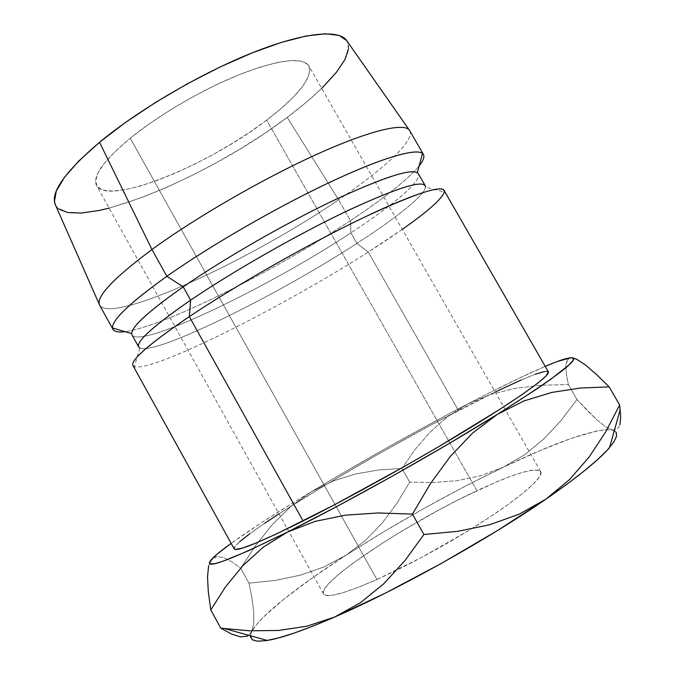 <?xml version="1.0" encoding="UTF-8"?>
<svg xmlns="http://www.w3.org/2000/svg" width="675" height="675" viewBox="0 0 675 675"><rect width="100%" height="100%" fill="white"/><g stroke="black" fill="none" stroke-linecap="round" stroke-linejoin="round"><path stroke-width="0.51" stroke-dasharray="3.38 2.53" d="M376.92 579.496L396.908 570.097C421.698 557.871 446.386 544.21 470.956 529.107C517.134 500.698 544.877 476.896 540.641 471.547C534.862 467.142 513.624 473.538 476.904 490.725L266.684 120.108C298.426 95.842 312.5 77.777 308.905 65.922C302.451 56.759 279.906 59.4 241.27 73.837C204.188 88.484 159.275 114.547 130.224 138.206L376.92 579.496L421.242 557.626L467.851 531.014L489.063 517.582L507.473 504.968L522.273 493.746L532.921 484.397L539.156 477.25L540.928 472.475L538.447 470.138L532.027 470.18L522.129 472.475L509.271 476.828L494.007 482.996L458.519 499.719L439.417 509.709L401.203 531.47L383.181 542.641L351.953 563.937L339.812 573.404L330.666 581.614L324.987 588.212L323.19 592.878L325.569 595.308L332.286 595.266L343.305 592.608L358.358 587.309L376.92 579.496L130.224 138.206L148.686 124.276L169.788 110.303L192.51 97.014L215.679 85.075L238.148 75.094L258.795 67.508L276.691 62.615L291.119 60.539L301.59 61.231L307.876 64.522L309.952 70.133L307.977 77.718L302.248 86.906L293.152 97.284L281.137 108.481L266.684 120.108L250.307 131.811L232.521 143.252L213.84 154.102L194.797 164.076L175.93 172.868L157.781 180.217L140.923 185.853L125.921 189.54L113.349 191.076L103.773 190.291L97.698 187.093L95.572 181.457L97.723 173.475L104.296 163.35L115.239 151.436L130.224 138.206C103.343 160.785 92.121 176.572 96.576 185.566C107.772 206.432 208.221 165.375 266.684 120.108L476.904 490.725C408.966 522.239 316.896 582.635 323.485 593.907C326.582 598.506 344.393 593.705 376.92 579.496M132.983 365.588C141.767 377.806 279.998 308.779 368.288 251.994L458.443 410.51C364.449 459.034 231.238 539.671 234.191 548.868M402.275 229.365L368.288 251.994C283.281 306.577 152.575 372.524 134.376 366.677L139.835 348.064C155.739 355.556 278.117 294.756 356.873 243.388L368.288 251.994L356.873 243.388C275.425 296.587 147.015 359.733 138.713 347.034M132.064 335.002C141.058 348.983 269.781 286.546 350.873 232.841L356.873 243.388L350.873 232.841C267.477 288.157 133.456 352.502 131.709 333.619M350.443 220.615L350.873 232.841L350.443 220.615C275.535 270.473 164.202 326.582 124.943 331.653C164.202 326.582 275.535 270.473 350.443 220.615L338.588 199.766L350.443 220.615C384.421 198.146 407.329 179.896 419.167 165.864C407.329 179.896 384.421 198.146 350.443 220.615M99.697 305.311C112.295 324.481 252.163 259.242 338.588 199.766C252.264 259.166 112.641 324.329 99.74 305.378M55.595 205.327C72.233 234.233 207.883 178.09 287.212 117.383L338.588 199.766L287.212 117.383L306.779 101.841L321.705 88.341M250.408 635.757L251.733 631.572L255.994 625.193L262.938 617.549L283.812 599.214L312.255 577.969L346.258 555.069L365.707 540.135L382.641 522.492L397.204 502.883L409.691 482.11L401.962 468.399L378.743 469.96L355.733 473.934L333.053 481.013L311.015 491.923C277.433 512.156 250.805 529.293 231.137 543.341L260.812 523.201L293.136 502.816L329.746 480.735L388.977 446.622L448.571 414.02L485.823 394.622L519.016 378.245L545.223 366.356C524.872 375.098 498.994 387.644 467.589 404.004L447.322 416.838L429.933 432.236L414.906 449.668L401.962 468.399L378.743 469.96L355.733 473.934L333.053 481.013L311.015 491.923C362.779 460.831 414.965 431.527 467.589 404.004L447.322 416.838L429.933 432.236L414.906 449.668L401.962 468.399L409.691 482.11L433.451 482.541L457.414 480.617L480.845 475.681L503.516 467.1L539.992 450.596L571.759 438.21L596.675 431.004L605.829 429.68L612.385 430.043L616.056 432.202M548.429 371.959L544.641 371.461M535.334 374.237L521.26 379.932M495.188 391.998L433.164 423.866L380.278 453.043L328.548 483.123L278.986 513.827M264.642 523.311L249.834 533.714M239.532 541.856L234.487 547.248M55.612 205.352L58.43 208.735M109.114 208.128L142.442 197.336L166.691 187.388L191.734 175.635L216.937 162.405L241.658 148.053L265.292 132.916L287.212 117.383C328.447 86.653 355.489 55.24 347.034 41.108L348.511 48.887M409.75 130.697C415.125 140.628 383.4 169.459 338.588 199.766C383.501 169.383 415.268 140.493 409.708 130.629M417.344 172.673C425.621 177.998 395.077 204.002 350.873 232.841C392.681 205.546 422.373 180.79 418.34 173.686M425.183 185.617C428.861 192.088 398.841 216.329 356.873 243.388C396.056 218.109 424.904 195.294 425.486 187.102L444.243 192.08M548.37 371.832C545.948 367.824 506.984 385.248 458.443 410.51L368.288 251.994C414.096 222.868 447.635 196.788 444.023 190.325M572.906 357.885L570.687 357.708L567.726 359.168L565.836 365.867L566.418 374.33L568.367 384.581L541.148 385.239L514.873 388.387L490.295 394.504L467.589 404.004L490.295 394.504L514.873 388.387L541.148 385.239L568.367 384.581L576.956 399.499L587.258 410.543L596.86 419.816L605.382 426.608L612.385 430.043L607.002 429.621C586.153 431.595 551.661 444.083 503.516 467.1C449.744 493.012 397.33 522.332 346.258 555.069L384.016 531.596L423.866 508.511L464.231 486.717L503.516 467.1L524.745 454.663L543.881 438.927L561.237 420.306L576.956 399.499L596.86 419.816L605.382 426.608L612.385 430.043L617.237 429.435L619.954 424.794L617.237 429.435L612.385 430.043C619.051 431.536 618.114 437.383 609.559 447.601M211.815 559.102L208.617 565.912L211.815 559.102L217.114 556.512L223.973 557.761L231.972 561.921L240.756 568.223L249.007 583.166L275.181 580.424L300.248 575.193L324.051 566.916L346.258 555.069C298.848 585.647 260.609 615.364 252.079 630.906L248.721 635.293L251.733 631.572L253.8 623.278L253.741 611.879L251.977 598.21L249.007 583.166L240.756 568.223L255.783 545.265L272.43 524.424L290.841 506.444L311.015 491.923L290.841 506.444L272.43 524.424L255.783 545.265L240.756 568.223L231.972 561.921L223.973 557.761L217.114 556.512L213.68 557.567L213.815 557.069M576.923 359.395L570.687 357.708L567.11 360.062L565.836 365.867L566.418 374.33L568.367 384.581L576.956 399.499L561.237 420.306L543.881 438.927L524.745 454.663L503.516 467.1L480.845 475.681L457.414 480.617L433.451 482.541L409.691 482.11L397.204 502.883L382.641 522.492L365.707 540.135L346.258 555.069L324.051 566.916L300.248 575.193L275.181 580.424L249.007 583.166L251.977 598.21L253.741 611.879L253.8 623.278L251.733 631.572C247.548 639.672 252.737 642.634 267.292 640.457M240.342 636.854L247.185 636.188M249.531 630.804L220.767 628.147M540.641 471.547L308.905 65.922M567.726 359.168L565.937 358.661M323.485 593.907L96.576 185.566"/><path stroke-width="1.01" d="M134.376 366.677C126.782 363.496 145.1 346.807 189.321 316.617C149.065 343.988 130.292 360.307 132.983 365.588L234.191 548.868C236.157 552.057 259.124 542.759 303.092 520.957L189.321 316.617L190.628 300.147C150.137 328.227 133.203 344.199 139.835 348.064M112.573 328.058L131.709 333.619C131.701 326.54 148.871 310.956 183.212 286.858C146.129 312.964 129.077 329.012 132.064 335.002L138.713 347.034C136.012 341.55 153.318 325.924 190.628 300.147L183.212 286.858L166.868 276.294C129.777 302.915 111.67 320.169 112.573 328.058C113.164 331.433 117.29 332.632 124.943 331.653C118.395 332.488 114.412 331.729 112.987 329.375C109.384 322.439 127.339 304.746 166.868 276.294L151.959 249.514C112.911 278.682 95.487 297.278 99.697 305.311L112.987 329.375M347.034 41.108C340.099 29.118 305.26 31.835 253.454 52.346C201.757 72.816 138.915 109.603 99.546 142.282L151.959 249.514L99.546 142.282C64.302 172.463 49.655 193.472 55.595 205.327L99.74 305.378C95.386 297.397 112.793 278.775 151.959 249.514C195.64 217.603 263.469 178.411 317.385 154.069C371.419 129.668 405.413 122.242 409.75 130.697L346.705 40.601L339.052 35.395L325.409 33.758L305.961 36.053L281.273 42.424L252.332 52.802L220.523 66.783L187.532 83.7L155.208 102.642L125.356 122.538L99.546 142.282L78.992 160.819L64.479 177.28L56.32 191L54.43 201.547L55.612 205.352M211.823 559.094L216.92 554.293L231.137 543.341C223.358 548.935 217.586 553.517 213.815 557.069L209.604 562.368L210.507 563.946L214.726 563.676L222.404 561.448L248.29 550.834L287.398 532.111L315.09 521.37L345.372 515.177L378.034 512.966L412.442 514.097L430.431 483.638L450.284 456.486L472.517 433.148L497.492 414.29L447.955 444.209L392.496 476.052L337.019 506.419L287.398 532.111C226.285 562.039 201.091 571.033 211.823 559.094L213.68 557.567M576.923 359.395L585.579 365.108L596.396 374.406L609.171 386.876L619.667 405.042L620.671 416.467L619.954 424.794L620.671 416.467L619.667 405.042L609.171 386.876L580.567 388.015L551.981 392.386L524.062 400.899L497.492 414.29C558.461 375.722 582.854 356.864 570.679 357.708L565.937 358.661C560.942 360.045 554.04 362.61 545.223 366.356L556.782 361.707L570.679 357.708L573.396 358.231L572.948 360.585L569.135 364.846L550.859 379.223L536.372 389.256L497.492 414.29C437.771 451.592 347.254 502.327 287.398 532.111L315.09 521.37L345.372 515.177L378.034 512.966L412.442 514.097L430.431 483.638L450.284 456.486L472.517 433.148L497.492 414.29L524.062 400.899L551.981 392.386L580.567 388.015L609.171 386.876L596.396 374.406L585.579 365.108L576.923 359.395L572.906 357.885M234.487 547.248L234.141 548.767L235.339 549.442L242.595 548.049L256.475 542.835L276.843 533.739L334.142 504.959L404.08 466.653L439.02 446.487L499.129 409.759L521.319 395.094L537.055 383.738L546.05 376.009L548.429 371.959M544.641 371.461L535.334 374.237M521.26 379.932L495.188 391.998M278.986 513.827L264.642 523.311M249.834 533.714L239.532 541.856M58.43 208.735L67.703 212.515L81.532 213.03L99.115 210.473L109.114 208.128M321.705 88.341L336.26 72.503L344.858 59.712L348.511 48.887M423.411 154.457L409.708 130.629C405.236 122.259 371.157 129.769 317.166 154.17C263.284 178.512 195.581 217.645 151.959 249.514L166.868 276.294C210.988 245.152 278.851 206.061 332.454 181.052C386.168 155.967 419.588 147.226 423.411 154.457C424.685 156.895 423.267 160.701 419.167 165.864C423.968 159.832 425.081 155.68 422.499 153.428C415.952 147.926 381.071 158.018 328.05 183.119C275.138 208.178 209.765 246.021 166.868 276.294L183.212 286.858C222.843 259.462 282.293 225.138 330.548 201.893C380.498 178.394 409.43 168.657 417.344 172.673L422.499 153.428M418.34 173.686C413.623 167.594 385.973 176.217 335.391 199.572C286.377 222.809 224.201 258.517 183.212 286.858L190.628 300.147C231.837 272.135 294.089 236.453 342.968 212.903C393.398 189.194 420.803 180.098 425.183 185.617L418.34 173.686M425.486 187.102C425.064 179.103 399.389 186.823 348.469 210.271C298.898 233.744 233.44 271.038 190.628 300.147L189.321 316.617C236.199 285.204 308.391 244.114 362.374 218.16C417.648 192.282 444.943 183.592 444.243 192.08C441.931 198.948 427.942 211.376 402.275 229.365M444.023 190.325C441.197 184.807 408.772 195.421 355.48 221.518C302.299 247.548 234.183 286.571 189.321 316.617L303.092 520.957C351.785 496.538 421.183 457.852 472.171 426.617C523.285 395.322 550.589 375.089 548.37 371.832L444.023 190.325M263.258 547.172L287.398 532.111L263.258 547.172L242.797 565.726L263.258 547.172M616.056 432.202L616.579 436.244L613.71 442.218L607.298 450.124L597.24 459.92L583.546 471.487L566.359 484.65L545.923 499.146L497.07 530.812L441.61 563.288L385.467 593.072L334.598 617.06L306.906 626.206L278.454 630.467L249.531 630.804L220.767 628.147L210.777 609.947L208.313 591.848L207.503 576.965L208.617 565.912L207.503 576.965L208.313 591.848L210.777 609.947L225.399 587.048L242.797 565.726L225.399 587.048L210.777 609.947L220.767 628.147L231.466 634.011L240.342 636.854L247.185 636.188L248.721 635.293L247.185 636.188M225.02 628.695L267.292 640.457C281.635 638.077 304.071 630.273 334.598 617.06L312.719 626.189L293.827 633.192L278.218 638.01L266.06 640.651L257.411 641.191L252.239 639.757L250.408 635.757M249.531 630.804L278.454 630.467L306.906 626.206L334.598 617.06L360.349 602.783L383.67 583.833L404.865 560.697L423.925 534.499L412.442 514.097L423.925 534.499L457.473 531.368L489.459 524.812L519.168 514.19L545.923 499.146L519.168 514.19L489.459 524.812L457.473 531.368L423.925 534.499L404.865 560.697L383.67 583.833L360.349 602.783L334.598 617.06C396.495 590.321 487.586 539.544 545.923 499.146L569.607 479.528L589.359 456.747L605.804 431.696L619.667 405.042L605.804 431.696L589.359 456.747L569.607 479.528L545.923 499.146C577.792 477.073 599.003 459.886 609.559 447.601L620.215 409.582M220.767 628.147L231.466 634.011L240.342 636.854"/></g></svg>

